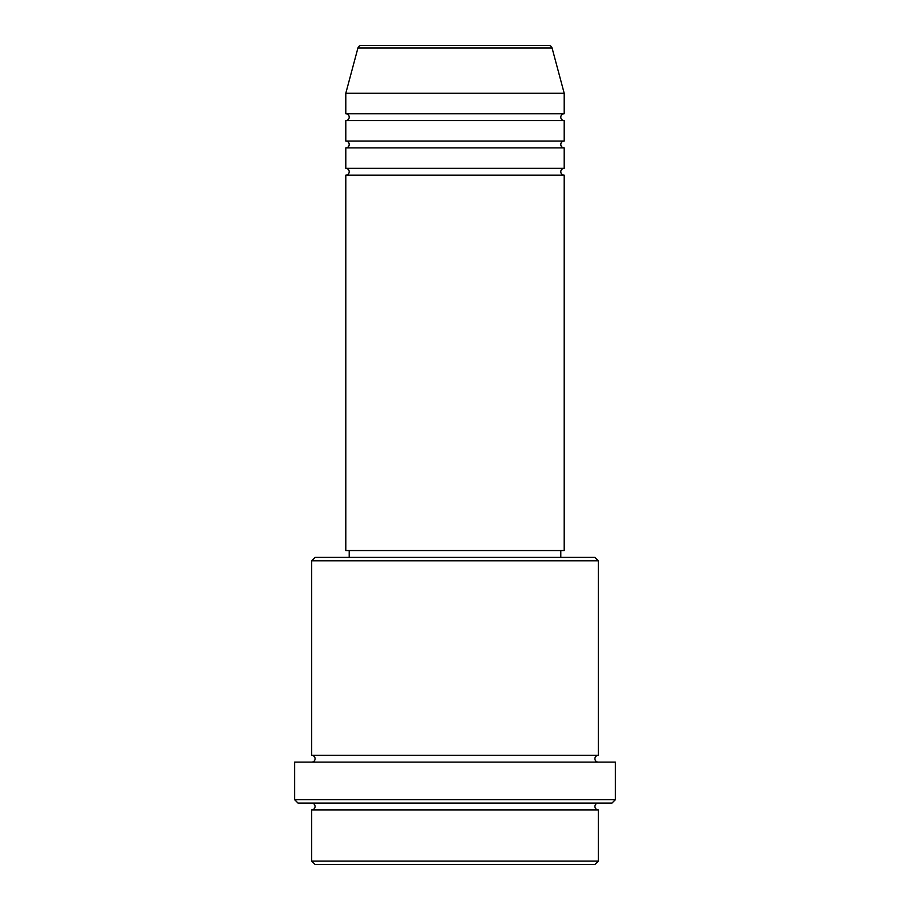 <?xml version="1.0" encoding="UTF-8"?>
<svg xmlns="http://www.w3.org/2000/svg" width="910" height="910" viewBox="0 0 910 910"><rect width="100%" height="100%" fill="white"/><g stroke="black" fill="none" stroke-linecap="round" stroke-linejoin="round"><path stroke-width="0.68" stroke-dasharray="4.55 3.41" d="M345.8 175.175L564.2 175.175M345.8 168.35L564.2 168.35M345.8 147.875L564.2 147.875M345.8 141.05L564.2 141.05M345.8 120.575L564.2 120.575M345.8 113.75L564.2 113.75M311.675 809.9L598.325 809.9M598.325 803.075L311.675 803.075L598.325 803.075M311.675 755.3L598.325 755.3M311.675 762.125L598.325 762.125L311.675 762.125M560.788 550.55L349.212 550.55L560.788 550.55M560.788 557.375L349.212 557.375L560.788 557.375M345.8 93.275L564.2 93.275M548.775 45.5L361.224 45.5M315.087 864.5L594.913 864.5M598.325 861.087L311.675 861.087M298.025 803.075L611.975 803.075M294.613 762.125L615.387 762.125M615.387 799.663L294.613 799.663M311.675 560.788L598.325 560.788M594.913 557.375L315.087 557.375M345.8 550.55L564.2 550.55M357.926 48.025L552.074 48.025"/><path stroke-width="1.36" d="M552.074 48.025L357.926 48.025A3.412 3.412 0 0 1 361.224 45.5L548.775 45.5A3.412 3.412 0 0 1 552.074 48.025L564.2 93.275L345.8 93.275L345.8 113.75A3.412 3.412 0 0 1 349.212 117.162A3.412 3.412 0 0 1 345.8 120.575L345.8 141.05A3.412 3.412 0 0 1 349.212 144.463A3.412 3.412 0 0 1 345.8 147.875L345.8 168.35A3.412 3.412 0 0 1 349.212 171.762A3.412 3.412 0 0 1 345.8 175.175L345.8 550.55L564.2 550.55L564.2 175.175L345.8 175.175M564.2 93.275L564.2 113.75A3.412 3.412 0 0 0 560.788 117.162A3.412 3.412 0 0 0 564.2 120.575L564.2 141.05A3.412 3.412 0 0 0 560.788 144.463A3.412 3.412 0 0 0 564.2 147.875L564.2 168.35A3.412 3.412 0 0 0 560.788 171.762A3.412 3.412 0 0 0 564.2 175.175M594.913 864.5L315.087 864.5L311.675 861.087L598.325 861.087L594.913 864.5M311.675 560.788L315.087 557.375L594.913 557.375L598.325 560.788L311.675 560.788L311.675 755.3A3.412 3.412 0 0 1 315.087 758.712A3.412 3.412 0 0 1 311.675 762.125M611.975 803.075L298.025 803.075L294.613 799.663L615.387 799.663L611.975 803.075M311.675 803.075A3.412 3.412 0 0 1 315.087 806.487A3.412 3.412 0 0 1 311.675 809.9L311.675 861.087M598.325 803.075A3.412 3.412 0 0 0 594.913 806.487A3.412 3.412 0 0 0 598.325 809.9L311.675 809.9M598.325 560.788L598.325 755.3A3.412 3.412 0 0 0 594.913 758.712A3.412 3.412 0 0 0 598.325 762.125M564.2 147.875L345.8 147.875M564.2 168.35L345.8 168.35M349.212 550.55L349.212 557.375M560.788 550.55L560.788 557.375M598.325 755.3L311.675 755.3M615.387 799.663L615.387 762.125L294.613 762.125L294.613 799.663M598.325 809.9L598.325 861.087M357.926 48.025L345.8 93.275M564.2 113.75L345.8 113.75M564.2 120.575L345.8 120.575M564.2 141.05L345.8 141.05"/></g></svg>
